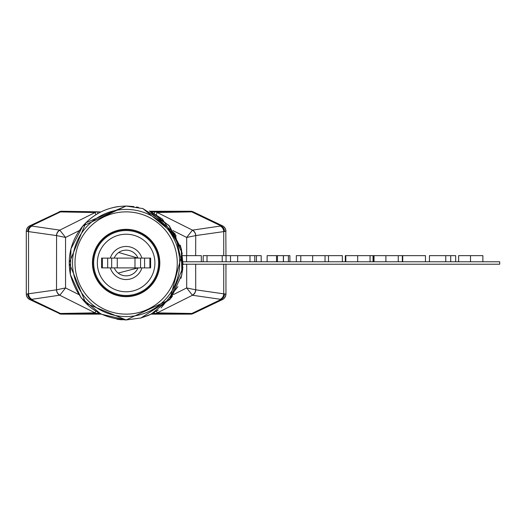 <?xml version="1.0" encoding="UTF-8"?>
<svg xmlns="http://www.w3.org/2000/svg" width="526" height="526" viewBox="0 0 526 526"><rect width="100%" height="100%" fill="white"/><g stroke="black" fill="none" stroke-linecap="round" stroke-linejoin="round"><path stroke-width="0.79" d="M126.122 209.414A53.586 53.586 0 0 1 179.708 263A53.586 53.586 0 0 1 126.122 316.586A53.586 53.586 0 0 1 72.535 263A53.586 53.586 0 0 1 126.122 209.414A53.586 53.586 0 0 0 72.535 263A53.586 53.586 0 0 0 126.122 316.586M122.039 319.808A56.953 56.953 0 0 1 116.897 319.203A56.953 56.953 0 0 0 122.039 319.808M112.952 207.592A56.953 56.953 0 0 1 118.278 206.586A56.953 56.953 0 0 0 112.952 207.592M59.892 295.152L65.553 287.946L56.578 289.8A6.121 5.937 58.3 0 0 59.892 295.152L31.139 299.432L60.437 313.483L95.055 312.858L59.793 295.257A6.121 5.983 -98.1 0 1 56.519 289.819L56.578 235.589L28.522 231.598L28.522 293.791L26.3 294.047L26.3 231.341A6.121 6.121 0 0 1 29.785 225.818L59.471 211.86A6.121 6.069 -88.3 0 1 62.107 211.255L97.718 211.827L97.895 213.53M29.785 299.57L29.785 299.57A6.121 6.121 0 0 1 26.3 294.047A6.121 6.121 0 0 0 29.785 299.57M95.739 311.168L95.055 312.858A6.121 6.075 13.3 0 0 97.77 313.496L62.107 314.134A6.121 6.069 -91.7 0 1 59.471 313.529L29.897 299.629L31.139 299.432A6.121 6.029 73.4 0 1 27.727 293.949M101.045 314.14L61.673 314.14A6.121 6.121 0 0 1 59.037 313.542A6.121 6.121 0 0 0 61.673 314.14M225.95 264.223L225.95 294.047A6.121 6.121 0 0 1 222.465 299.57L193.213 313.542A6.121 6.121 0 0 1 190.57 314.14L151.205 314.14M222.465 299.57L192.457 295.257L157.248 312.878L191.812 313.483L221.111 299.432A6.121 6.029 106.6 0 0 224.517 293.949L225.95 294.047M223.728 255.649L223.728 231.598L225.825 231.289L225.95 255.649M224.517 231.44A6.121 6.029 -106.6 0 0 221.111 225.956L222.465 225.818L193.213 211.846L157.248 212.511L192.457 230.132L221.111 225.956L191.812 211.906A6.121 5.924 89.1 0 0 189.189 211.274L190.57 211.248A6.121 6.121 0 0 1 193.213 211.846A6.121 6.121 0 0 0 190.57 211.248M61.673 211.248A6.121 6.121 0 0 0 59.037 211.846A6.121 6.121 0 0 1 61.673 211.248L62.055 211.248A6.121 6.069 90 0 0 59.418 211.86M192.779 211.86A6.121 6.069 88.3 0 0 190.142 211.255L149.923 211.255L190.195 211.248A6.121 6.069 -90 0 1 192.832 211.86M56.519 235.569A6.121 5.983 -81.9 0 1 59.793 230.132L95.055 212.53L60.437 211.906L31.139 225.956L59.793 230.132L65.553 237.443L65.553 287.946L78.663 294.488M195.672 264.223L195.731 289.819A6.121 5.983 98.1 0 1 192.457 295.257L192.358 295.152A6.121 5.937 -58.3 0 0 195.672 289.8L186.691 287.946L192.358 295.152M26.425 231.289A6.121 6.115 64.5 0 1 29.897 225.759L31.139 225.956A6.121 6.029 106.6 0 0 27.727 231.44L26.3 231.341A6.121 6.121 0 0 1 29.785 225.818M63.061 211.274A6.121 5.924 -89.1 0 0 60.437 211.906L59.471 211.86M31.882 226.114A6.121 5.983 98 0 0 28.522 231.598L27.727 231.44M59.471 313.529L60.437 313.483A6.121 5.924 -90.9 0 0 63.061 314.114M101.045 314.134L62.055 314.14A6.121 6.069 90 0 1 59.418 313.529M189.189 314.114A6.121 5.924 90.9 0 0 191.812 313.483L192.832 313.529A6.121 6.069 -90 0 1 190.195 314.14L154.48 313.496A6.121 6.075 -13.3 0 0 157.195 312.858L156.511 311.168M195.731 289.819L224.517 293.949M192.832 313.529L193.213 313.542A6.121 6.121 0 0 1 190.57 314.14M99.887 313.555L97.718 313.562A6.121 5.924 -90.9 0 1 95.002 312.878M157.248 312.878A6.121 5.924 90.9 0 1 154.532 313.562L152.362 313.562M151.37 211.939L154.532 211.827A6.121 5.924 89.1 0 1 157.248 212.511M95.002 212.511A6.121 5.924 -89.1 0 1 97.718 211.827L100.88 211.945M225.95 231.341A6.121 6.121 0 0 0 222.465 225.818A6.121 6.121 0 0 1 225.95 231.341M186.691 255.649L186.691 237.443L192.457 230.132A6.121 5.983 81.9 0 1 195.731 235.569L195.672 255.649M97.849 312.444L97.77 313.496M59.892 230.237A6.121 5.937 -58.3 0 0 56.578 235.589L65.553 237.443L79.288 230.585M97.77 211.893A6.121 6.075 -13.3 0 0 95.055 212.53L95.936 214.707M154.394 312.444L154.48 313.496M189.189 211.274L154.532 211.827L154.355 213.523M156.314 214.7L157.195 212.53A6.121 6.075 -166.7 0 0 154.48 211.893M172.955 230.585L186.691 237.443L195.672 235.589A6.121 5.937 58.3 0 0 192.358 230.237M117.272 258.102L117.272 267.898L114.234 267.898A12.861 12.861 0 0 0 138.016 267.898L134.978 267.898L135.004 258.102L110.329 258.102A16.536 16.536 0 0 1 141.915 258.102L150.62 258.102L149.897 258.102L149.897 267.898L149.897 258.102M117.272 267.898L134.978 267.898L134.978 258.102L140.573 258.102L140.573 267.898M111.676 258.102L111.676 267.898M158.582 263A32.461 32.461 0 0 1 126.122 295.461A32.461 32.461 0 0 1 93.667 263A32.461 32.461 0 0 1 126.122 230.539A32.461 32.461 0 0 1 158.582 263A32.461 32.461 0 0 0 126.122 230.539A32.461 32.461 0 0 0 93.667 263M150.62 258.102L150.62 267.898L141.915 267.898A16.536 16.536 0 0 1 110.329 267.898L114.234 267.898M118.153 273.093L138.016 267.898L141.915 267.898M110.329 267.898L101.63 267.898L101.63 258.102L110.329 258.102M141.915 258.102L138.016 258.102L118.712 252.493M138.016 258.102A12.861 12.861 0 0 0 114.234 258.102M109.461 292.272A33.684 33.684 0 0 1 96.85 246.339A33.684 33.684 0 0 1 142.789 233.728A33.684 33.684 0 0 1 155.4 279.661A33.684 33.684 0 0 1 109.461 292.272M109.645 291.956A33.316 33.316 0 0 1 97.172 246.523A33.316 33.316 0 0 1 142.605 234.044A33.316 33.316 0 0 1 155.078 279.477A33.316 33.316 0 0 1 109.645 291.956M183.068 264.223L499.7 264.223L499.7 261.777L183.068 261.777M230.513 261.777L230.513 255.649L222.222 255.649L222.222 261.777M261.192 261.777L261.192 255.649L256.425 255.649L256.425 261.777M256.425 255.649L254.762 255.649L254.762 261.777M276.794 255.649L267.129 255.649L267.129 261.777M288.406 261.777L288.406 255.649L289.892 255.649L289.892 261.777M342.347 261.777L342.347 255.649L296.329 255.649L296.329 261.777M345.312 261.777L345.312 255.649L373.026 255.649L373.026 261.777M373.394 261.777L373.394 255.649L402.344 255.649L402.344 261.777M201.32 261.777L201.32 255.649L182.515 255.649M186.566 255.649L186.566 261.777M222.222 255.649L207.02 255.649L207.02 261.777M207.02 255.649L203.174 255.649L203.174 261.777M254.762 255.649L230.191 255.649M249.988 255.649L249.988 261.777M226.062 255.649L226.062 261.777M288.406 255.649L283.461 255.649L283.461 261.777M283.461 255.649L276.531 255.649L276.531 261.777M277.458 255.649L277.458 261.777M283.363 255.649L283.363 261.777M325.029 255.649L325.029 261.777M300.78 255.649L300.78 261.777M312.661 255.649L312.661 261.777M328.494 255.649L328.494 261.777M370.054 255.649L370.054 261.777M345.812 255.649L345.812 261.777M357.693 255.649L357.693 261.777M398.261 255.649L398.261 261.777M374.019 255.649L374.019 261.777M385.9 255.649L385.9 261.777M402.719 261.777L402.719 255.649L425.481 255.649L425.481 261.777M455.667 261.777L455.667 255.649L429.44 255.649L429.44 261.777M450.716 255.649L450.716 261.777M445.765 255.649L445.765 261.777M482.881 261.777L482.881 255.649L458.633 255.649L458.633 261.777M470.52 255.649L470.52 261.777M126.122 314.134A51.134 51.134 0 0 0 177.262 263A51.134 51.134 0 0 0 126.122 211.866A51.134 51.134 0 0 0 74.988 263A51.134 51.134 0 0 0 126.122 314.134M173.587 294.488L186.691 287.946L186.691 264.223M220.368 226.114A6.121 5.983 -98 0 1 223.728 231.598L195.731 235.569M220.368 299.274A6.121 5.983 98 0 0 223.728 293.791L223.728 264.223M151.212 314.134L190.142 314.134A6.121 6.069 91.7 0 0 192.779 313.529M31.882 299.274A6.121 5.983 82 0 1 28.522 293.791L56.519 289.819M26.425 294.1A6.121 6.115 115.5 0 0 29.897 299.629M225.825 294.1A6.121 6.115 64.5 0 1 222.347 299.629M225.825 231.289A6.121 6.115 -64.5 0 0 222.347 225.759M144.591 258.102L144.591 267.898M102.353 258.102L102.353 267.898L102.353 258.102M107.659 258.102L107.659 267.898M97.343 263A28.785 28.785 0 0 0 126.122 291.785A28.785 28.785 0 0 0 154.907 263A28.785 28.785 0 0 0 126.122 234.215A28.785 28.785 0 0 0 97.343 263M237.673 255.649L237.673 261.777M141.172 317.934L126.122 319.953L169.727 299.649L182.233 253.21L168.846 225.332L142.868 208.566L126.122 206.047L133.893 206.58L127.128 206.054M140.869 318.013L151.179 314.147L171.128 297.907L181.897 274.552L181.292 248.837L169.431 226.009L151.758 212.136L169.431 226.009L181.292 248.837L181.897 274.552L171.128 297.907L151.179 314.147L140.869 318.013M140.692 318.059L148.746 315.271L158.221 310.051M171.463 297.473L172.403 296.197M180.99 278.293L182.732 269.253L181.062 247.97L162.429 219.118L150.87 211.702M140.902 318.006L169.918 299.412L182.903 267.491L175.099 233.919L149.358 210.998M161.166 307.894L177.933 286.657M183.048 264.808L181.503 249.705L180.188 245.09M176.157 235.793L142.868 208.566M138.614 207.435L136.379 206.974M126.122 319.953L101.064 314.147L81.122 297.907L70.352 274.552L70.957 248.837L82.819 226.009L126.122 206.047L85.85 222.728L69.169 263L85.85 303.272L126.122 319.953L85.85 303.272L69.169 263L85.85 222.728L126.122 206.047C108.777 206.383 94.338 213.037 82.819 226.009C71.181 240.27 67.026 256.451 70.352 274.552C78.242 302.831 96.83 317.967 126.122 319.953C96.83 317.967 78.242 302.831 70.352 274.552C67.026 256.451 71.181 240.27 82.819 226.009C94.338 213.037 108.777 206.383 126.122 206.047L82.819 226.009L70.957 248.837L70.352 274.552L81.122 297.907L101.064 314.147L126.122 319.953L85.85 303.272L69.169 263L85.85 222.728L126.122 206.047"/></g></svg>
